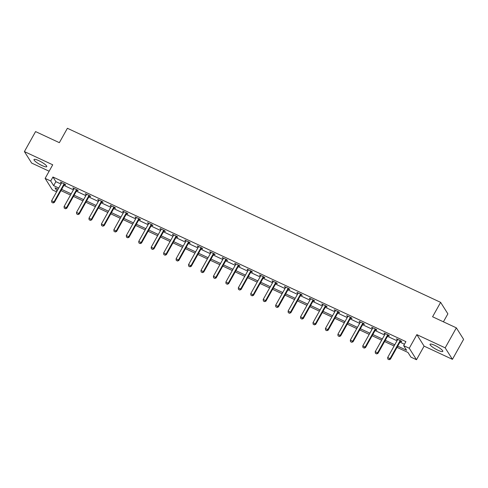 <?xml version="1.0" encoding="UTF-8"?>
<svg xmlns="http://www.w3.org/2000/svg" width="488" height="488" viewBox="0 0 488 488"><rect width="100%" height="100%" fill="white"/><g stroke="black" fill="none" stroke-linecap="round" stroke-linejoin="round"><path stroke-width="0.73" d="M41.919 165.517A7.296 1.458 -150.8 0 0 46.757 166.652A7.296 1.458 -150.8 0 0 38.863 160.674A7.296 1.458 -150.8 0 0 34.02 159.533A7.296 1.458 -150.8 0 0 41.919 165.517M437.962 350.25A7.296 1.458 -150.8 0 0 442.799 351.384A7.296 1.458 -150.8 0 0 434.906 345.406A7.296 1.458 -150.8 0 0 430.062 344.266A7.296 1.458 -150.8 0 0 437.962 350.25M56.602 191.851L52.368 189.881L45.122 178.394L50.709 180.999L53.643 185.654L58.737 188.032M443.415 321.818L447.874 313.845L440.627 302.365L67.399 128.277L59.353 142.673L35.575 131.583L24.4 151.585L31.647 163.065L49.129 171.221M440.627 302.365L432.581 316.767L456.353 327.857L463.6 339.337L452.425 359.339L445.178 347.853L416.856 334.64L409.255 348.243L416.496 359.723L410.914 357.118L407.974 352.464L397.025 347.358M416.856 334.64L424.096 346.126L452.425 359.339M424.096 346.126L416.496 359.723M456.353 327.857L445.178 347.853M397.708 346.138L406.608 350.293L403.668 345.638L405.906 341.637L52.942 177.004L55.882 181.658L60.976 184.031M63.891 185.391L73.42 189.838M76.341 191.198L85.864 195.645M88.785 197.006L98.314 201.446M101.229 202.813L110.758 207.254M113.68 208.614L123.202 213.061M126.124 214.421L135.652 218.862M138.574 220.228L148.096 224.669M151.018 226.029L160.54 230.476M163.462 231.837L172.99 236.284M175.912 237.644L185.434 242.085M188.356 243.451L197.878 247.892M200.8 249.252L210.328 253.699M213.25 255.059L222.772 259.5M225.694 260.866L235.222 265.307M238.138 266.668L247.666 271.114M250.588 272.475L260.11 276.922M263.032 278.282L272.56 282.723M275.476 284.089L285.004 288.53M287.926 289.89L297.448 294.337M300.37 295.697L309.898 300.138M312.814 301.505L322.342 305.945M325.264 307.306L334.786 311.753M337.708 313.113L347.236 317.554M350.158 318.92L359.68 323.361M362.602 324.727L372.124 329.168M375.046 330.529L384.575 334.975M387.496 336.336L397.019 340.776M399.94 342.143L404.448 344.241M400.526 341.264L401.752 341.838L401.258 341.057L396.476 338.825L397.531 339.868M388.076 335.457L389.302 336.031L388.814 335.256L384.025 333.023L385.081 334.06M375.632 329.65L376.858 330.224L376.37 329.449L371.582 327.216L372.637 328.253M363.182 323.849L364.408 324.416L363.92 323.642L359.131 321.409L360.187 322.452M350.738 318.042L351.964 318.615L351.476 317.84L346.687 315.602L347.743 316.645M338.294 312.235L339.52 312.808L339.026 312.033L334.243 309.801L335.299 310.838M325.844 306.433L327.07 307.001L326.582 306.226L321.793 303.993L322.849 305.031M313.4 300.626L314.626 301.2L314.138 300.419L309.349 298.186L310.405 299.229M300.956 294.819L302.182 295.392L301.688 294.618L296.905 292.385L297.961 293.422M288.506 289.012L289.732 289.585L289.244 288.811L284.455 286.578L285.51 287.615M276.062 283.211L277.288 283.778L276.8 283.003L272.011 280.771L273.066 281.814M263.618 277.404L264.844 277.977L264.35 277.202L259.567 274.964L260.623 276.007M251.167 271.596L252.394 272.17L251.906 271.395L247.117 269.162L248.172 270.2M238.724 265.795L239.95 266.363L239.462 265.588L234.673 263.355L235.728 264.398M226.279 259.988L227.506 260.561L227.011 259.781L222.229 257.548L223.284 258.591M213.829 254.181L215.055 254.754L214.567 253.98L209.779 251.747L210.834 252.784M201.385 248.374L202.611 248.947L202.124 248.172L197.335 245.94L198.39 246.977M188.935 242.573L190.161 243.14L189.673 242.365L184.885 240.133L185.94 241.176M176.491 236.765L177.717 237.339L177.229 236.564L172.441 234.331L173.496 235.369M164.047 230.958L165.273 231.532L164.779 230.757L159.997 228.524L161.052 229.561M151.597 225.157L152.823 225.724L152.335 224.95L147.547 222.717L148.602 223.76M139.153 219.35L140.379 219.923L139.891 219.142L135.103 216.91L136.158 217.953M126.709 213.543L127.935 214.116L127.441 213.341L122.659 211.109L123.714 212.146M114.259 207.736L115.485 208.309L114.997 207.534L110.209 205.302L111.264 206.339M101.815 201.934L103.041 202.502L102.553 201.727L97.765 199.494L98.82 200.537M89.371 196.127L90.597 196.701L90.103 195.926L85.321 193.693L86.376 194.73M76.921 190.32L78.147 190.893L77.659 190.119L72.871 187.886L73.926 188.923M64.477 184.519L65.703 185.086L65.215 184.311L60.427 182.079L61.482 183.122M45.122 178.394L52.722 164.798L24.4 151.585M52.942 177.004L50.709 180.999M403.668 345.638L409.255 348.243M58.06 189.246L55.016 187.831L57.047 191.052M394.103 345.992L384.581 341.551M381.659 340.191L372.13 335.744M369.215 334.384L359.686 329.943M356.765 328.576L347.243 324.136M344.321 322.775L334.792 318.329M331.877 316.968L322.348 312.521M319.426 311.161L309.904 306.72M306.983 305.354L297.454 300.913M294.532 299.553L285.01 295.106M282.088 293.745L272.566 289.305M269.644 287.938L260.116 283.498M257.194 282.137L247.672 277.69M244.75 276.33L235.222 271.883M232.306 270.523L222.778 266.082M219.856 264.716L210.334 260.275M207.412 258.914L197.884 254.468M194.968 253.107L185.44 248.666M182.518 247.3L172.996 242.859M170.074 241.499L160.546 237.052M157.63 235.692L148.102 231.251M145.18 229.885L135.658 225.444M132.736 224.077L123.208 219.637M120.286 218.276L110.764 213.829M107.842 212.469L98.32 208.028M95.398 206.662L85.87 202.221M82.948 200.861L73.426 196.414M70.504 195.054L60.976 190.613M61.659 189.393L71.181 193.84M74.103 195.2L83.631 199.641M86.553 201.007L96.075 205.448M98.997 206.808L108.525 211.255M111.441 212.615L120.969 217.056M123.891 218.423L133.413 222.864M136.335 224.224L145.863 228.671M148.779 230.031L158.307 234.478M161.229 235.838L170.751 240.279M173.673 241.645L183.201 246.086M186.117 247.446L195.645 251.893M198.567 253.254L208.089 257.695M211.011 259.061L220.539 263.502M223.461 264.862L232.983 269.309M235.905 270.669L245.427 275.116M248.349 276.476L257.877 280.917M260.799 282.284L270.321 286.724M273.243 288.085L282.765 292.532M285.687 293.892L295.216 298.333M298.137 299.699L307.66 304.14M310.582 305.5L320.11 309.947M323.025 311.307L332.554 315.754M335.476 317.115L344.998 321.555M347.92 322.922L357.448 327.363M360.364 328.723L369.892 333.17M372.814 334.53L382.336 338.971M385.258 340.337L394.786 344.778M55.882 181.658L53.643 185.654M397.208 339.166L396.964 339.599M384.757 333.365L384.514 333.798M372.314 327.558L372.07 327.991M359.863 321.751L359.625 322.184M347.419 315.943L347.175 316.383M334.975 310.142L334.731 310.575M322.525 304.335L322.287 304.768M310.081 298.528L309.837 298.967M297.637 292.727L297.393 293.16M285.187 286.92L284.949 287.353M272.743 281.112L272.499 281.546M260.299 275.305L260.055 275.744M247.849 269.504L247.611 269.937M235.405 263.697L235.161 264.13M222.961 257.89L222.717 258.329M210.511 252.089L210.267 252.522M198.067 246.281L197.823 246.714M185.623 240.474L185.379 240.907M173.173 234.667L172.929 235.106M160.729 228.866L160.485 229.299M148.279 223.059L148.041 223.492M135.835 217.251L135.591 217.691M123.391 211.45L123.147 211.883M110.941 205.643L110.703 206.076M98.497 199.836L98.253 200.269M86.053 194.035L85.809 194.468M73.603 188.228L73.365 188.661M61.159 182.421L60.915 182.854M387.832 359.058L389.089 359.711L387.832 359.058L387.667 357.509L397.506 339.91A0.933 0.86 -32.3 0 0 397.604 339.648L397.659 339.38M400.276 340.6L400.075 340.801A0.933 0.86 -32.3 0 0 399.898 341.027L390.065 358.625L390.412 359.186L389.089 359.711M400.904 340.892L400.422 341.362A0.933 0.86 -32.3 0 0 400.251 341.582L390.412 359.186M387.667 357.509L390.065 358.625L389.027 359.619M375.388 353.257L376.644 353.91L375.388 353.257L375.223 351.702L385.056 334.103A0.933 0.86 -32.3 0 0 385.16 333.841L385.215 333.572M387.832 334.798L387.625 334.994A0.933 0.86 -32.3 0 0 387.454 335.219L377.614 352.818L377.968 353.379L376.644 353.91M388.46 335.085L387.978 335.555A0.933 0.86 -32.3 0 0 387.808 335.781L377.968 353.379M375.223 351.702L377.614 352.818L376.584 353.812M362.944 347.45L364.194 348.103L362.944 347.45L362.779 345.9L372.612 328.296A0.933 0.86 -32.3 0 0 372.71 328.04L372.765 327.771M375.388 328.991L375.18 329.193A0.933 0.86 -32.3 0 0 375.004 329.412L365.17 347.017L365.524 347.572L364.194 348.103M376.01 329.284L375.534 329.748A0.933 0.86 -32.3 0 0 375.357 329.973L365.524 347.572M362.779 345.9L365.17 347.017L364.139 348.011M350.494 341.643L351.75 342.295L350.494 341.643L350.329 340.093L360.168 322.495A0.933 0.86 -32.3 0 0 360.266 322.233L360.321 321.964M362.938 323.184L362.73 323.385A0.933 0.86 -32.3 0 0 362.56 323.611L352.726 341.21L353.074 341.771L351.75 342.295M363.566 323.477L363.084 323.94A0.933 0.86 -32.3 0 0 362.913 324.166L353.074 341.771M350.329 340.093L352.726 341.21L351.689 342.204M338.05 335.842L339.306 336.488L338.05 335.842L337.885 334.286L347.718 316.688A0.933 0.86 -32.3 0 0 347.816 316.425L347.877 316.157M350.494 317.377L350.286 317.578A0.933 0.86 -32.3 0 0 350.116 317.804L340.276 335.402L340.63 335.964L339.306 336.488M351.116 317.67L350.64 318.139A0.933 0.86 -32.3 0 0 350.469 318.365L340.63 335.964M337.885 334.286L340.276 335.402L339.245 336.397M325.6 330.034L326.856 330.687L325.6 330.034L325.441 328.479L335.274 310.88A0.933 0.86 -32.3 0 0 335.372 310.624L335.427 310.356M338.044 311.576L337.842 311.771A0.933 0.86 -32.3 0 0 337.665 311.997L327.832 329.601L328.186 330.156L326.856 330.687M338.672 311.869L338.196 312.332A0.933 0.86 -32.3 0 0 338.019 312.558L328.186 330.156M325.441 328.479L327.832 329.601L326.801 330.59M313.156 324.227L314.412 324.88L313.156 324.227L312.991 322.678L322.83 305.079A0.933 0.86 -32.3 0 0 322.928 304.817L322.983 304.549M325.6 305.769L325.392 305.97A0.933 0.86 -32.3 0 0 325.221 306.196L315.388 323.794L315.736 324.349L314.412 324.88M326.228 306.061L325.746 306.525A0.933 0.86 -32.3 0 0 325.575 306.751L315.736 324.349M312.991 322.678L315.388 323.794L314.351 324.788M300.712 318.42L301.968 319.073L300.712 318.42L300.547 316.871L310.38 299.272A0.933 0.86 -32.3 0 0 310.478 299.01L310.539 298.741M313.156 299.961L312.948 300.163A0.933 0.86 -32.3 0 0 312.777 300.388L302.938 317.987L303.292 318.548L301.968 319.073M313.778 300.254L313.302 300.724A0.933 0.86 -32.3 0 0 313.125 300.944L303.292 318.548M300.547 316.871L302.938 317.987L301.907 318.981M288.262 312.619L289.518 313.272L288.262 312.619L288.097 311.063L297.936 293.465A0.933 0.86 -32.3 0 0 298.034 293.209L298.089 292.934M300.706 294.16L300.504 294.356A0.933 0.86 -32.3 0 0 300.327 294.581L290.494 312.18L290.848 312.741L289.518 313.272M301.334 294.447L300.858 294.917A0.933 0.86 -32.3 0 0 300.681 295.142L290.848 312.741M288.097 311.063L290.494 312.18L289.463 313.174M275.818 306.812L277.074 307.464L275.818 306.812L275.653 305.262L285.492 287.658A0.933 0.86 -32.3 0 0 285.59 287.401L285.645 287.133M288.262 288.353L288.054 288.554A0.933 0.86 -32.3 0 0 287.883 288.774L278.044 306.379L278.398 306.934L277.074 307.464M288.89 288.646L288.408 289.109A0.933 0.86 -32.3 0 0 288.237 289.335L278.398 306.934M275.653 305.262L278.044 306.379L277.013 307.373M263.374 301.005L264.624 301.657L263.374 301.005L263.209 299.455L273.042 281.857A0.933 0.86 -32.3 0 0 273.14 281.594L273.201 281.326M275.818 282.546L275.61 282.747A0.933 0.86 -32.3 0 0 275.439 282.973L265.6 300.571L265.954 301.133L264.624 301.657M276.44 282.839L275.964 283.302A0.933 0.86 -32.3 0 0 275.787 283.528L265.954 301.133M263.209 299.455L265.6 300.571L264.569 301.566M250.924 295.203L252.18 295.85L250.924 295.203L250.759 293.648L260.598 276.049A0.933 0.86 -32.3 0 0 260.696 275.787L260.751 275.519M263.368 276.739L263.166 276.94A0.933 0.86 -32.3 0 0 262.989 277.166L253.156 294.764L253.51 295.325L252.18 295.85M263.996 277.031L263.514 277.501A0.933 0.86 -32.3 0 0 263.343 277.727L253.51 295.325M250.759 293.648L253.156 294.764L252.119 295.759M238.48 289.396L239.736 290.049L238.48 289.396L238.315 287.847L248.154 270.242A0.933 0.86 -32.3 0 0 248.252 269.986L248.307 269.718M250.924 270.938L250.716 271.133A0.933 0.86 -32.3 0 0 250.545 271.358L240.706 288.963L241.06 289.518L239.736 290.049M251.552 271.23L251.07 271.694A0.933 0.86 -32.3 0 0 250.899 271.92L241.06 289.518M238.315 287.847L240.706 288.963L239.675 289.951M226.036 283.589L227.286 284.242L226.036 283.589L225.871 282.04L235.704 264.441A0.933 0.86 -32.3 0 0 235.802 264.179L235.863 263.91M238.48 265.13L238.272 265.332A0.933 0.86 -32.3 0 0 238.101 265.557L228.262 283.156L228.616 283.711L227.286 284.242M239.102 265.423L238.626 265.887A0.933 0.86 -32.3 0 0 238.449 266.113L228.616 283.711M225.871 282.04L228.262 283.156L227.231 284.15M213.585 277.782L214.842 278.435L213.585 277.782L213.421 276.232L223.26 258.634A0.933 0.86 -32.3 0 0 223.358 258.372L223.412 258.103M226.029 259.323L225.828 259.524A0.933 0.86 -32.3 0 0 225.651 259.75L215.818 277.349L216.166 277.91L214.842 278.435M226.658 259.616L226.176 260.086A0.933 0.86 -32.3 0 0 226.005 260.305L216.166 277.91M213.421 276.232L215.818 277.349L214.781 278.343M201.141 271.981L202.398 272.633L201.141 271.981L200.977 270.425L210.81 252.827A0.933 0.86 -32.3 0 0 210.914 252.571L210.969 252.296M213.585 253.522L213.378 253.717A0.933 0.86 -32.3 0 0 213.207 253.943L203.368 271.541L203.722 272.103L202.398 272.633M214.214 253.809L213.732 254.279A0.933 0.86 -32.3 0 0 213.561 254.504L203.722 272.103M200.977 270.425L203.368 271.541L202.337 272.536M188.697 266.173L189.948 266.826L188.697 266.173L188.533 264.624L198.366 247.019A0.933 0.86 -32.3 0 0 198.464 246.763L198.518 246.495M201.141 247.715L200.934 247.916A0.933 0.86 -32.3 0 0 200.763 248.136L190.924 265.74L191.278 266.296L189.948 266.826M201.764 248.008L201.288 248.471A0.933 0.86 -32.3 0 0 201.111 248.697L191.278 266.296M188.533 264.624L190.924 265.74L189.893 266.735M176.247 260.366L177.504 261.019L176.247 260.366L176.083 258.817L185.922 241.218A0.933 0.86 -32.3 0 0 186.019 240.956L186.074 240.688M188.691 241.908L188.49 242.109A0.933 0.86 -32.3 0 0 188.313 242.335L178.48 259.933L178.828 260.494L177.504 261.019M189.32 242.201L188.838 242.664A0.933 0.86 -32.3 0 0 188.667 242.89L178.828 260.494M176.083 258.817L178.48 259.933L177.443 260.928M163.803 254.565L165.06 255.212L163.803 254.565L163.639 253.01L173.472 235.411A0.933 0.86 -32.3 0 0 173.569 235.149L173.63 234.881M176.247 236.101L176.04 236.302A0.933 0.86 -32.3 0 0 175.869 236.528L166.03 254.126L166.384 254.687L165.06 255.212M176.869 236.393L176.394 236.863A0.933 0.86 -32.3 0 0 176.223 237.089L166.384 254.687M163.639 253.01L166.03 254.126L164.999 255.12M151.353 248.758L152.61 249.411L151.353 248.758L151.195 247.209L161.028 229.604A0.933 0.86 -32.3 0 0 161.125 229.348L161.18 229.079M163.797 230.299L163.596 230.495A0.933 0.86 -32.3 0 0 163.419 230.72L153.586 248.325L153.94 248.88L152.61 249.411M164.425 230.592L163.95 231.056A0.933 0.86 -32.3 0 0 163.773 231.281L153.94 248.88M151.195 247.209L153.586 248.325L152.555 249.313M138.909 242.951L140.166 243.603L138.909 242.951L138.744 241.401L148.584 223.803A0.933 0.86 -32.3 0 0 148.681 223.541L148.736 223.272M151.353 224.492L151.146 224.694A0.933 0.86 -32.3 0 0 150.975 224.919L141.142 242.518L141.489 243.073L140.166 243.603M151.982 224.785L151.5 225.249A0.933 0.86 -32.3 0 0 151.329 225.474L141.489 243.073M138.744 241.401L141.142 242.518L140.105 243.512M126.465 237.15L127.722 237.796L126.465 237.15L126.3 235.594L136.134 217.996A0.933 0.86 -32.3 0 0 136.231 217.733L136.292 217.465M138.909 218.685L138.702 218.886A0.933 0.86 -32.3 0 0 138.531 219.112L128.692 236.71L129.046 237.272L127.722 237.796M139.531 218.978L139.056 219.447A0.933 0.86 -32.3 0 0 138.885 219.667L129.046 237.272M126.3 235.594L128.692 236.71L127.661 237.705M114.015 231.343L115.272 231.995L114.015 231.343L113.85 229.787L123.69 212.189A0.933 0.86 -32.3 0 0 123.787 211.932L123.842 211.658M126.459 212.884L126.258 213.079A0.933 0.86 -32.3 0 0 126.081 213.305L116.248 230.903L116.602 231.464L115.272 231.995M127.087 213.171L126.612 213.64A0.933 0.86 -32.3 0 0 126.435 213.866L116.602 231.464M113.85 229.787L116.248 230.903L115.217 231.898M101.571 225.535L102.828 226.188L101.571 225.535L101.406 223.986L111.246 206.381A0.933 0.86 -32.3 0 0 111.343 206.125L111.398 205.857M114.015 207.077L113.808 207.278A0.933 0.86 -32.3 0 0 113.637 207.498L103.804 225.102L104.151 225.657L102.828 226.188M114.643 207.369L114.162 207.833A0.933 0.86 -32.3 0 0 113.991 208.059L104.151 225.657M101.406 223.986L103.804 225.102L102.767 226.096M89.127 219.728L90.378 220.381L89.127 219.728L88.962 218.179L98.796 200.58A0.933 0.86 -32.3 0 0 98.893 200.318L98.954 200.049M101.571 201.269L101.364 201.471A0.933 0.86 -32.3 0 0 101.193 201.696L91.354 219.295L91.707 219.856L90.378 220.381M102.193 201.562L101.718 202.026A0.933 0.86 -32.3 0 0 101.541 202.252L91.707 219.856M88.962 218.179L91.354 219.295L90.323 220.289M76.677 213.927L77.934 214.574L76.677 213.927L76.512 212.371L86.352 194.773A0.933 0.86 -32.3 0 0 86.449 194.511L86.504 194.242M89.121 195.462L88.92 195.664A0.933 0.86 -32.3 0 0 88.743 195.889L78.91 213.488L79.263 214.049L77.934 214.574M89.749 195.755L89.267 196.225A0.933 0.86 -32.3 0 0 89.097 196.451L79.263 214.049M76.512 212.371L78.91 213.488L77.873 214.482M64.233 208.12L65.49 208.773L64.233 208.12L64.068 206.57L73.908 188.966A0.933 0.86 -32.3 0 0 74.005 188.71L74.06 188.441M76.677 189.661L76.47 189.856A0.933 0.86 -32.3 0 0 76.299 190.082L66.46 207.687L66.813 208.242L65.49 208.773M77.305 189.954L76.823 190.418A0.933 0.86 -32.3 0 0 76.653 190.643L66.813 208.242M64.068 206.57L66.46 207.687L65.429 208.675M51.789 202.313L53.04 202.965L51.789 202.313L51.624 200.763L61.457 183.165A0.933 0.86 -32.3 0 0 61.555 182.902L61.616 182.634M64.233 183.854L64.026 184.055A0.933 0.86 -32.3 0 0 63.855 184.281L54.015 201.879L54.369 202.435L53.04 202.965M64.855 184.147L64.379 184.61A0.933 0.86 -32.3 0 0 64.203 184.836L54.369 202.435M51.624 200.763L54.015 201.879L52.985 202.874M399.898 341.027L400.251 341.582M400.075 340.801L400.422 341.362M387.454 335.219L387.808 335.781M387.625 334.994L387.978 335.555M375.004 329.412L375.357 329.973M375.18 329.193L375.534 329.748M362.56 323.611L362.913 324.166M362.73 323.385L363.084 323.94M350.116 317.804L350.469 318.365M350.286 317.578L350.64 318.139M337.665 311.997L338.019 312.558M337.842 311.771L338.196 312.332M325.221 306.196L325.575 306.751M325.392 305.97L325.746 306.525M312.777 300.388L313.125 300.944M312.948 300.163L313.302 300.724M300.327 294.581L300.681 295.142M300.504 294.356L300.858 294.917M287.883 288.774L288.237 289.335M288.054 288.554L288.408 289.109M275.439 282.973L275.787 283.528M275.61 282.747L275.964 283.302M262.989 277.166L263.343 277.727M263.166 276.94L263.514 277.501M250.545 271.358L250.899 271.92M250.716 271.133L251.07 271.694M238.101 265.557L238.449 266.113M238.272 265.332L238.626 265.887M225.651 259.75L226.005 260.305M225.828 259.524L226.176 260.086M213.207 253.943L213.561 254.504M213.378 253.717L213.732 254.279M200.763 248.136L201.111 248.697M200.934 247.916L201.288 248.471M188.313 242.335L188.667 242.89M188.49 242.109L188.838 242.664M175.869 236.528L176.223 237.089M176.04 236.302L176.394 236.863M163.419 230.72L163.773 231.281M163.596 230.495L163.95 231.056M150.975 224.919L151.329 225.474M151.146 224.694L151.5 225.249M138.531 219.112L138.885 219.667M138.702 218.886L139.056 219.447M126.081 213.305L126.435 213.866M126.258 213.079L126.612 213.64M113.637 207.498L113.991 208.059M113.808 207.278L114.162 207.833M101.193 201.696L101.541 202.252M101.364 201.471L101.718 202.026M88.743 195.889L89.097 196.451M88.92 195.664L89.267 196.225M76.299 190.082L76.653 190.643M76.47 189.856L76.823 190.418M63.855 184.281L64.203 184.836M64.026 184.055L64.379 184.61"/></g></svg>
